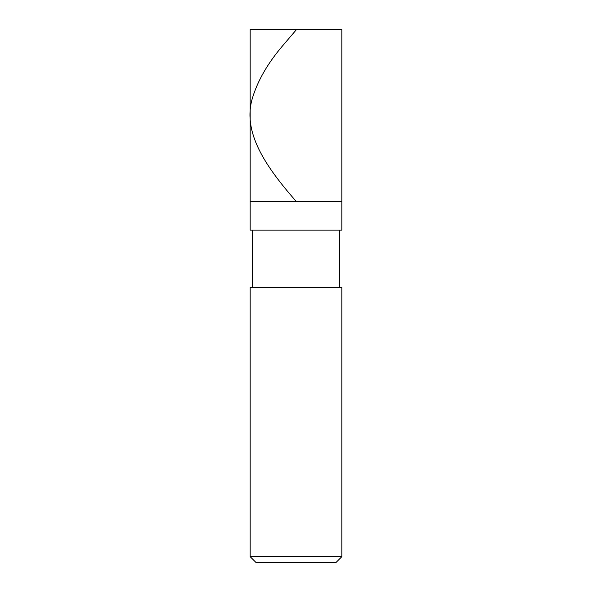 <?xml version="1.0" encoding="UTF-8"?>
<svg xmlns="http://www.w3.org/2000/svg" width="592" height="592" viewBox="0 0 592 592"><rect width="100%" height="100%" fill="white"/><g stroke="black" fill="none" stroke-linecap="round" stroke-linejoin="round"><path stroke-width="0.89" d="M341.836 29.6L250.164 29.6L341.836 29.6L341.836 201.472L250.164 201.472L250.164 29.6L250.164 201.472L341.836 201.472L341.836 29.6M341.836 201.472L250.164 201.472L341.836 201.472L341.836 230.118L250.164 230.118L250.164 201.472L250.164 230.118L341.836 230.118L341.836 201.472M339.542 230.118L339.542 287.409L339.542 230.118M252.458 287.409L252.458 230.118L252.458 287.409M341.836 287.409L250.164 287.409L341.836 287.409L341.836 556.672L250.164 556.672L250.164 287.409L250.164 556.672L341.836 556.672L336.101 562.4L255.899 562.4L250.164 556.672L255.899 562.4L336.101 562.4L341.836 556.672L341.836 287.409M296.459 29.6L282.31 46.169C267.769 63.307 257.86 80.445 252.584 97.584C241.839 132.046 265.704 166.515 295.822 200.984"/></g></svg>
